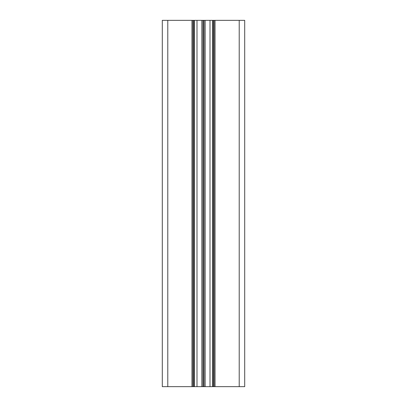 <?xml version="1.0" encoding="UTF-8"?>
<svg xmlns="http://www.w3.org/2000/svg" width="407" height="407" viewBox="0 0 407 407"><rect width="100%" height="100%" fill="white"/><g stroke="black" fill="none" stroke-linecap="round" stroke-linejoin="round"><path stroke-width="0.61" d="M213.207 20.35L244.709 20.35L244.709 386.65L213.207 386.65L213.207 20.35L203.683 20.35L203.683 386.65L210.002 386.65L210.002 20.35M167.786 20.35L162.291 20.35L162.291 386.65L167.786 386.65L167.786 20.35L193.793 20.35L193.793 386.65L203.317 386.65L203.317 20.35L193.793 20.35M203.317 20.35L203.683 20.35M210.002 386.65L213.207 386.65M203.683 386.65L203.317 386.65M167.786 386.65L193.793 386.65M194.343 20.35L194.343 386.65M212.658 386.65L212.658 20.35M192.877 386.65L192.877 20.35M214.123 20.35L214.123 386.65M239.214 20.35L239.214 386.65M191.962 386.65L191.962 20.35M196.998 20.35L196.998 386.65M201.923 386.65L201.923 20.35M205.077 20.35L205.077 386.65M215.038 20.35L215.038 386.65M202.142 386.65L202.142 20.35M204.858 20.35L204.858 386.65"/></g></svg>
